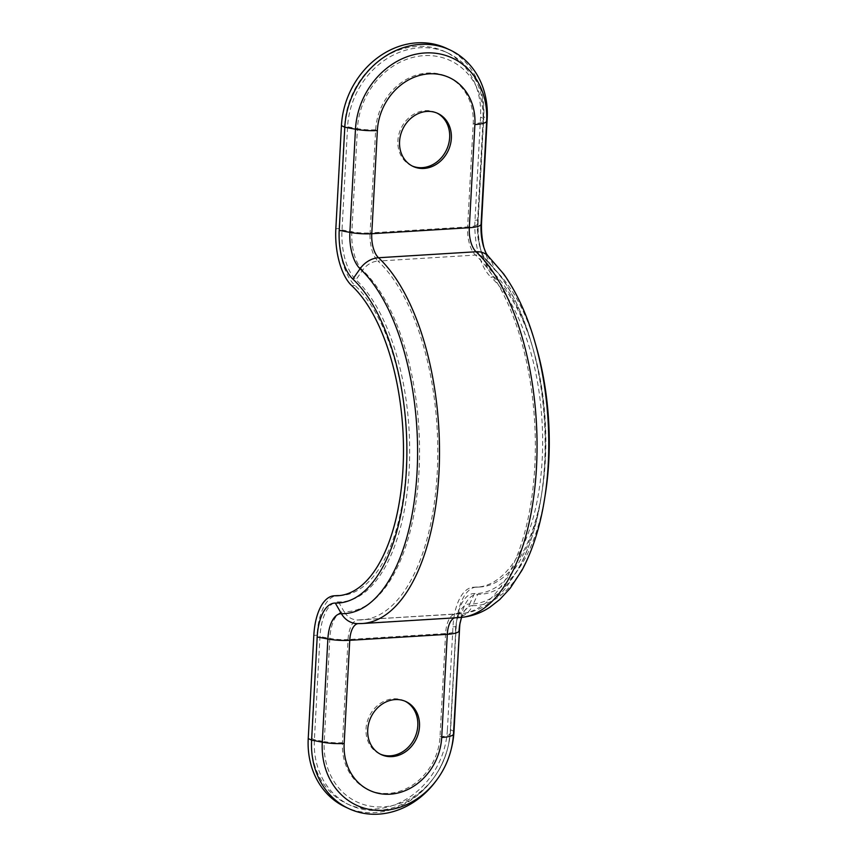 <?xml version="1.0" encoding="UTF-8"?>
<svg xmlns="http://www.w3.org/2000/svg" width="857" height="857" viewBox="0 0 857 857"><rect width="100%" height="100%" fill="white"/><g stroke="black" fill="none" stroke-linecap="round" stroke-linejoin="round"><path stroke-width="0.64" stroke-dasharray="4.29 3.21" d="M405.125 701.23A29.245 25.153 115 0 0 404.29 700.822A29.245 25.153 115 0 0 366.025 728.9A29.245 25.153 115 0 0 379.544 753.806A29.245 25.153 115 0 0 380.401 754.181M412.249 166.022A29.245 25.153 -65 0 1 411.403 165.637A29.245 25.153 -65 0 1 397.884 140.741A29.245 25.153 -65 0 1 436.138 112.653A29.245 25.153 -65 0 1 436.974 113.06M453.996 731.375L450.621 729.8L456.203 626.638A50.595 23.364 86.5 0 1 476.471 587.056A50.595 23.364 86.5 0 1 477.381 587.034A162.498 75.03 -93.5 0 0 480.295 586.981A162.498 75.03 -93.5 0 0 545.545 456.76A162.498 75.03 -93.5 0 0 494.178 276.972A50.595 23.364 -93.5 0 1 478.227 220.035L483.809 116.873L487.194 118.448M455.892 628.202L450.311 731.364A76.755 66.032 -65 0 1 447.965 747.079A76.755 66.032 -65 0 1 433.321 778.435A76.755 66.032 -65 0 1 378.301 810.379A76.755 66.032 -65 0 1 349.87 805.087A76.755 66.032 -65 0 1 314.39 739.72L319.982 636.558A44.264 20.439 86.5 0 1 338.504 601.903A168.829 77.955 -93.5 0 0 409.164 469.754A168.829 77.955 -93.5 0 0 355.955 279.768A44.264 20.439 86.5 0 1 342.007 229.944L347.588 126.793A76.755 66.032 -65 0 1 419.598 47.778A76.755 66.032 -65 0 1 448.018 53.059A76.755 66.032 -65 0 1 483.498 118.437L477.917 221.599A44.264 20.439 -93.5 0 0 481.141 251.38A44.264 20.439 -93.5 0 0 491.864 271.412A168.829 77.955 86.5 0 1 532.775 347.803A168.829 77.955 86.5 0 1 541.72 493.557A168.829 77.955 86.5 0 1 474.424 593.558A44.264 20.439 -93.5 0 0 456.77 619.782A44.264 20.439 -93.5 0 0 455.892 628.202L450.311 731.364L447.386 730.003L452.967 626.842A50.595 23.364 86.5 0 1 473.235 587.249A50.595 23.364 86.5 0 1 474.146 587.238A162.498 75.03 -93.5 0 0 477.06 587.174A162.498 75.03 -93.5 0 0 542.31 456.963A162.498 75.03 -93.5 0 0 490.943 277.175L494.178 276.972M338.504 601.903L344.118 611.694A178.942 82.626 -93.5 0 0 419.009 471.618A178.942 82.626 -93.5 0 0 362.607 270.244A34.151 15.769 86.5 0 1 351.852 231.808L357.433 128.657L347.588 126.793L344.664 125.422A76.755 66.032 -65 0 1 416.673 46.417A76.755 66.032 -65 0 1 445.094 51.699A76.755 66.032 -65 0 1 480.573 117.077L474.992 220.228A50.595 23.364 -93.5 0 0 490.943 277.175M344.664 125.422L339.083 228.583A50.595 23.364 -93.5 0 0 355.023 285.52A162.498 75.03 -93.5 0 1 406.389 465.308A162.498 75.03 -93.5 0 1 341.14 595.529L337.904 595.733M446.647 48.388A80.408 69.181 -65 0 1 483.809 116.873M339.522 595.594A162.498 75.03 -93.5 0 0 341.14 595.529M484.066 248.144A43.289 19.99 -93.5 0 0 484.762 250.737A43.289 19.99 -93.5 0 0 495.25 270.319A169.804 78.405 86.5 0 1 536.386 347.16M545.395 493.75A169.804 78.405 86.5 0 1 477.703 594.34A43.289 19.99 -93.5 0 0 460.445 619.975A43.289 19.99 -93.5 0 0 460.07 622.632M447.386 730.003A76.755 66.032 -65 0 1 375.377 809.008A76.755 66.032 -65 0 1 346.946 803.727A76.755 66.032 -65 0 1 311.466 738.348L317.058 635.187A50.595 23.364 86.5 0 1 337.326 595.604M450.621 729.8A80.408 69.181 -65 0 1 375.184 812.575A80.408 69.181 -65 0 1 345.403 807.037M451.543 747.84A80.408 69.181 -65 0 1 436.202 780.695M477.381 587.034L474.146 587.238M335.837 228.776L339.083 228.583M474.992 220.228L478.227 220.035M351.788 285.724L355.023 285.52M456.203 626.638L452.967 626.842M362.125 623.532A191.732 88.539 86.5 0 1 358.687 623.607L456.235 617.608A191.732 88.539 -93.5 0 0 459.663 617.543M454.66 617.854A21.361 9.866 86.5 0 1 455.849 617.618A21.361 9.866 86.5 0 1 456.235 617.608A21.928 19.443 -88.7 0 0 472.571 605.631A32.32 14.923 -93.5 0 0 459.684 624.774L460.445 619.975M461.537 617.394L462.855 614.694C463.305 615.283 460.97 616.258 455.849 617.618L357.24 623.628A21.928 19.443 91.3 0 0 358.687 623.607A21.361 9.866 -93.5 0 0 358.301 623.607A21.361 9.866 -93.5 0 0 357.969 623.639M317.058 635.187L313.823 635.391M544.634 498.549A180.773 83.472 86.5 0 1 472.571 605.631L477.703 594.34M358.526 619.954L456.074 613.966A188.079 86.846 -93.5 0 0 459.438 613.891A188.079 86.846 -93.5 0 0 534.961 463.176A188.079 86.846 -93.5 0 0 475.506 255.075L377.958 261.074A188.079 86.846 86.5 0 1 437.424 469.165A188.079 86.846 86.5 0 1 361.9 619.89A188.079 86.846 86.5 0 1 358.526 619.954A25.014 11.548 -93.5 0 0 358.076 619.965A25.014 11.548 -93.5 0 0 348.06 639.536L445.608 633.537A25.014 11.548 86.5 0 1 455.624 613.966A25.014 11.548 86.5 0 1 456.074 613.966A18.276 16.197 -88.7 0 0 469.69 603.971A34.151 15.769 -93.5 0 0 456.074 624.207A34.151 15.769 -93.5 0 0 455.399 630.709A18.276 3.953 -176.9 0 1 445.608 633.537L440.016 736.699A55.094 47.392 115 0 1 388.339 793.4A55.094 47.392 115 0 1 342.468 742.687L348.06 639.536A18.276 3.953 3.1 0 1 329.827 638.422A34.151 15.769 86.5 0 1 344.118 611.694A18.276 16.197 91.3 0 0 357.326 619.975A18.276 16.197 91.3 0 0 358.526 619.954M311.466 738.348L314.39 739.72L324.235 741.584L329.827 638.422L319.982 636.558M474.424 593.558L469.69 603.971A178.942 82.626 86.5 0 0 541.024 497.981C536.621 525.941 528.994 549.83 518.142 569.626L506.616 586.874C500.852 594.051 494.403 599.943 487.269 604.549C478.667 610.088 469.39 613.205 459.438 613.891L357.326 619.975L455.624 613.966L460.091 612.316L458.977 614.115C458.816 614.705 457.745 615.487 456.074 624.207L456.77 619.782M375.666 129.761A18.276 3.953 -176.9 0 1 357.433 128.657A70.917 61.008 -65 0 1 423.958 55.651A70.917 61.008 -65 0 1 483.005 120.933L477.413 224.095A18.276 3.953 3.1 0 1 467.622 226.934L473.214 123.772A55.094 47.392 115 0 0 427.354 73.059A55.094 47.392 115 0 0 375.666 129.761L370.085 232.922L467.622 226.934A25.014 11.548 86.5 0 0 475.506 255.075A18.276 14.569 -47 0 1 485.298 258.343A18.276 14.569 -47 0 1 488.179 262.531L491.864 271.412M477.917 221.599L477.413 224.095A34.151 15.769 -93.5 0 0 479.909 247.073A34.151 15.769 -93.5 0 0 488.179 262.531A178.942 82.626 86.5 0 1 531.533 343.496A178.942 82.626 86.5 0 1 541.024 497.981L541.72 493.557M440.016 736.699A18.276 3.953 -176.9 0 0 449.807 733.871A70.917 61.008 -65 0 1 447.643 748.386A70.917 61.008 -65 0 1 434.113 777.353A70.917 61.008 -65 0 1 383.283 806.866A70.917 61.008 -65 0 1 324.235 741.584A18.276 3.953 3.1 0 0 342.468 742.687M342.007 229.944L351.852 231.808A18.276 3.953 -176.9 0 0 370.085 232.922A25.014 11.548 -93.5 0 0 377.958 261.074A18.276 14.569 133 0 0 362.607 270.244L355.955 279.768M484.762 250.737L483.423 246.066A32.32 14.923 -93.5 0 0 491.254 260.689L495.25 270.319M487.794 255.665L487.804 255.675A21.928 17.483 -47 0 1 491.254 260.689A180.773 83.472 86.5 0 1 535.047 342.489M480.573 117.077L483.498 118.437L483.005 120.933A18.276 3.953 3.1 0 1 473.214 123.772M379.544 753.806L381.236 754.599M411.403 165.637L413.085 166.429M480.295 586.981L477.06 587.174M436.138 112.653L437.831 113.445M473.235 587.249L476.471 587.056M349.87 805.087L346.946 803.727M532.775 347.803L531.533 343.496C523.734 316.287 513.247 293.512 500.06 275.193L485.298 258.343C484.055 257.636 482.255 253.886 479.909 247.073L481.141 251.38M433.321 778.435L434.113 777.353C440.519 768.59 445.029 758.927 447.643 748.386L447.965 747.079M404.29 700.822L405.972 701.604M448.018 53.059L445.094 51.699"/><path stroke-width="1.29" d="M367.717 729.693A29.245 25.153 115 0 0 381.236 754.599A29.245 25.153 115 0 0 419.491 726.511A29.245 25.153 115 0 0 405.972 701.604A29.245 25.153 115 0 0 367.717 729.693M380.401 754.181A29.245 25.153 115 0 0 417.798 725.718A29.245 25.153 115 0 0 405.125 701.23M451.35 138.341A29.245 25.153 -65 0 1 413.085 166.429A29.245 25.153 -65 0 1 399.566 141.523A29.245 25.153 -65 0 1 437.831 113.445A29.245 25.153 -65 0 1 451.35 138.341M436.974 113.06A29.245 25.153 -65 0 1 449.657 137.559A29.245 25.153 -65 0 1 412.249 166.022M460.07 622.632A43.289 19.99 -93.5 0 0 459.577 628.224L453.46 734.085A74.077 63.729 -65 0 1 451.189 749.254A74.077 63.729 -65 0 1 437.059 779.516L436.202 780.695A80.408 69.181 -65 0 1 378.558 814.15A80.408 69.181 -65 0 1 348.778 808.612A80.408 69.181 -65 0 1 311.605 740.127L317.197 636.965A43.289 19.99 86.5 0 1 335.312 603.082A169.804 78.405 -93.5 0 0 406.379 470.161A169.804 78.405 -93.5 0 0 352.859 279.071A43.289 19.99 86.5 0 1 339.222 230.362L344.803 127.2L341.429 125.625L335.837 228.776A50.595 23.364 -93.5 0 0 351.788 285.724A162.498 75.03 -93.5 0 1 403.154 465.512A162.498 75.03 -93.5 0 1 337.904 595.733A162.498 75.03 -93.5 0 1 335.001 595.786A50.595 23.364 86.5 0 0 334.091 595.797L337.326 595.604A50.595 23.364 86.5 0 1 338.236 595.583A162.498 75.03 -93.5 0 0 339.522 595.594M341.429 125.625A80.408 69.181 -65 0 1 416.866 42.85A80.408 69.181 -65 0 1 446.647 48.388L450.021 49.963A80.408 69.181 -65 0 1 487.194 118.448L481.602 221.609A43.289 19.99 -93.5 0 0 484.066 248.144M535.047 342.489L536.386 347.16A169.804 78.405 86.5 0 1 548.769 461.42A169.804 78.405 86.5 0 1 545.395 493.75L544.634 498.549A180.773 83.472 86.5 0 0 548.223 464.13A180.773 83.472 86.5 0 0 535.047 342.489C527.291 315.365 516.814 292.505 503.637 273.908L487.794 255.665A21.928 17.483 -47 0 0 476.042 251.754L378.505 257.743A191.732 88.539 86.5 0 1 438.934 473.514A191.732 88.539 86.5 0 1 362.125 623.532L459.663 617.543A191.732 88.539 -93.5 0 0 536.482 467.526A191.732 88.539 -93.5 0 0 476.042 251.754A21.361 9.866 86.5 0 1 469.315 227.716L371.767 233.715A21.361 9.866 -93.5 0 0 378.505 257.743A21.928 17.483 133 0 0 360.079 268.755A32.32 14.923 86.5 0 1 349.892 232.376L339.222 230.362M348.778 808.612L345.403 807.037A80.408 69.181 -65 0 1 308.231 738.552L313.823 635.391A50.595 23.364 86.5 0 1 334.091 595.797M459.577 628.224L453.996 731.375A80.408 69.181 -65 0 1 451.543 747.84L451.189 749.254C448.468 760.266 443.755 770.357 437.059 779.516A74.077 63.729 -65 0 1 383.957 810.347A74.077 63.729 -65 0 1 322.286 742.151L327.867 638.99A32.32 14.923 86.5 0 1 341.397 613.687A180.773 83.472 -93.5 0 0 417.048 472.186A180.773 83.472 -93.5 0 0 360.079 268.755L352.859 279.071M377.359 130.553A21.928 4.735 -176.9 0 1 355.473 129.214A74.077 63.729 -65 0 1 424.976 52.963A74.077 63.729 -65 0 1 486.647 121.158L481.066 224.32A21.928 4.735 3.1 0 1 469.315 227.716L474.896 124.554A55.094 47.392 115 0 0 429.036 73.841A55.094 47.392 115 0 0 377.359 130.553L371.767 233.715A21.928 4.735 -176.9 0 1 349.892 232.376L355.473 129.214L344.803 127.2A80.408 69.181 -65 0 1 420.241 44.425A80.408 69.181 -65 0 1 450.021 49.963M338.236 595.583L335.001 595.786M357.969 623.639A21.361 9.866 -93.5 0 0 349.752 640.318L447.29 634.33A21.361 9.866 86.5 0 1 454.66 617.854M317.197 636.965L327.867 638.99A21.928 4.735 3.1 0 0 349.752 640.318L344.16 743.48A55.094 47.392 115 0 0 390.021 794.193A55.094 47.392 115 0 0 441.709 737.491L447.29 634.33A21.928 4.735 -176.9 0 0 459.041 630.934A32.32 14.923 -93.5 0 1 459.684 624.774L461.537 617.394M308.231 738.552L311.605 740.127L322.286 742.151A21.928 4.735 3.1 0 0 344.16 743.48M453.996 731.375L453.46 734.085A21.928 4.735 -176.9 0 1 441.709 737.491M335.312 603.082L341.397 613.687A21.928 19.443 91.3 0 0 357.24 623.628L362.125 623.532M481.602 221.609L481.066 224.32A32.32 14.923 -93.5 0 0 483.423 246.066C486.358 255.065 486.926 254.122 487.804 255.686M474.896 124.554A21.928 4.735 3.1 0 0 486.647 121.158L487.194 118.448M459.663 617.543C470.568 616.772 480.659 613.312 489.947 607.174L499.824 599.461L510.236 588.202L521.913 570.366C532.69 550.312 540.264 526.38 544.634 498.549"/></g></svg>
